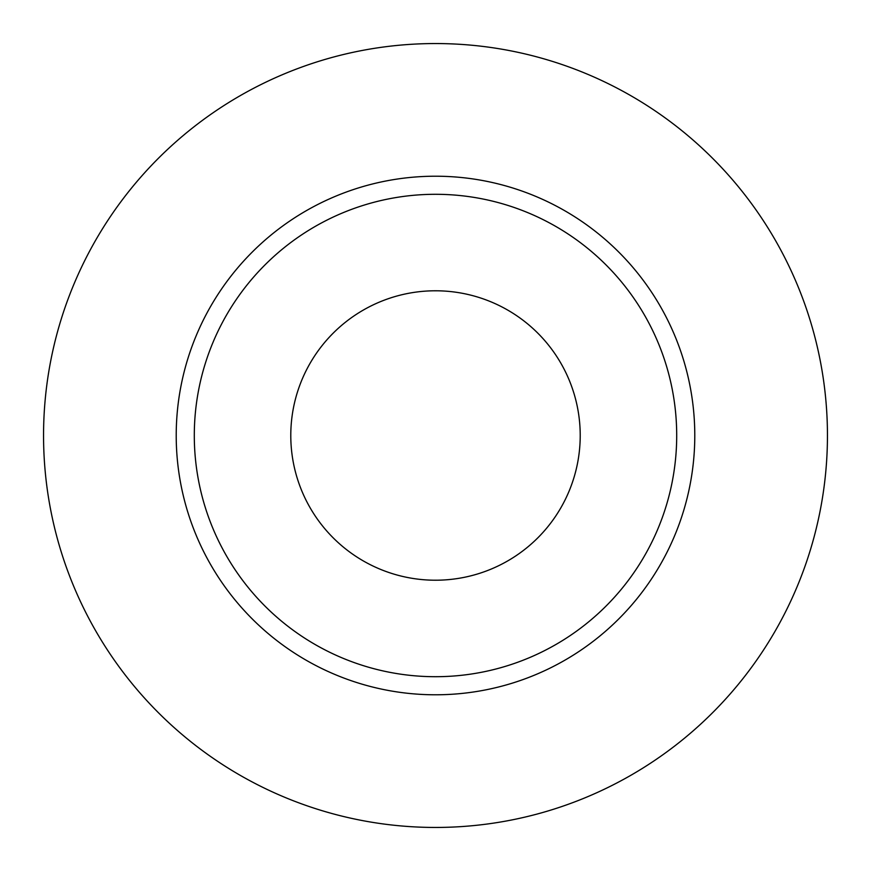 <?xml version="1.0" encoding="UTF-8"?>
<svg xmlns="http://www.w3.org/2000/svg" width="871" height="871" viewBox="0 0 871 871"><rect width="100%" height="100%" fill="white"/><g stroke="black" fill="none" stroke-linecap="round" stroke-linejoin="round"><path stroke-width="1.31" d="M435.5 580.217A144.717 144.717 0 0 0 580.217 435.5A144.717 144.717 0 0 0 435.5 290.783A144.717 144.717 0 0 0 290.783 435.5A144.717 144.717 0 0 0 435.5 580.217M435.5 194.298A241.202 241.202 0 0 1 676.702 435.5A241.202 241.202 0 0 1 435.5 676.702A241.202 241.202 0 0 1 194.298 435.5A241.202 241.202 0 0 1 435.5 194.298M435.5 827.45A391.95 391.95 0 0 0 827.45 435.5A391.95 391.95 0 0 0 435.5 43.55A391.95 391.95 0 0 0 43.55 435.5A391.95 391.95 0 0 0 435.5 827.45M435.5 694.786A259.286 259.286 0 0 1 176.214 435.5A259.286 259.286 0 0 1 435.5 176.214A259.286 259.286 0 0 1 694.786 435.5A259.286 259.286 0 0 1 435.5 694.786"/></g></svg>
